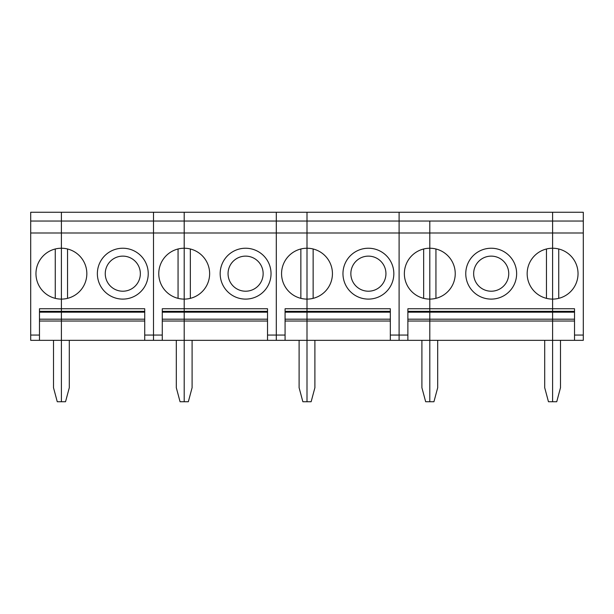<?xml version="1.0" encoding="UTF-8"?>
<svg xmlns="http://www.w3.org/2000/svg" width="614" height="614" viewBox="0 0 614 614"><rect width="100%" height="100%" fill="white"/><g stroke="black" fill="none" stroke-linecap="round" stroke-linejoin="round"><path stroke-width="0.92" d="M39.473 311.336L61.4 311.336L61.4 308.758L39.473 308.758L39.473 340.333L30.7 340.333L30.7 212.267L61.4 212.267L61.4 308.758L144.727 308.758L144.727 340.333L153.5 340.333L153.5 232.99L153.5 340.333L184.2 340.333L184.2 401.733L188.337 401.733L192.098 387.695L192.098 340.333M30.7 221.04L61.4 221.04L61.4 212.267L153.5 212.267L153.5 232.99L153.5 221.04L184.2 221.04L184.2 232.99L184.2 212.267L184.2 221.04L276.3 221.04L276.3 232.99L276.3 212.267L276.3 221.04L307 221.04L307 232.99L307 212.267L307 221.04L399.1 221.04L399.1 232.99L399.1 212.267L399.1 221.04L429.8 221.04L429.8 308.758L552.6 308.758L552.6 221.04L429.8 221.04L429.8 232.99L552.6 232.99L552.6 212.267L153.5 212.267L153.5 221.04L61.4 221.04L61.4 248.233A25.435 25.435 0 0 0 35.965 273.667A25.435 25.435 0 0 0 61.4 299.102L61.4 319.188L144.727 319.188M144.727 321.038L61.4 321.038L61.4 312.173L144.727 312.173M39.473 321.038L61.4 321.038L61.4 401.733L65.537 401.733L69.298 387.695L69.298 340.333M39.473 340.333L144.727 340.333M53.502 340.333L53.502 387.695L57.263 401.733L61.4 401.733L61.4 319.188L39.473 319.188M407.873 311.336L429.8 311.336L429.8 248.233A25.435 25.435 0 0 1 455.235 273.667A25.435 25.435 0 0 1 429.8 299.102A25.435 25.435 0 0 1 404.365 273.667A25.435 25.435 0 0 1 429.8 248.233L429.8 232.99L399.1 232.99L399.1 335.067L399.1 232.99L307 232.99L307 248.233L307 232.99L276.3 232.99L276.3 335.067L276.3 232.99L184.2 232.99L184.2 248.233L184.2 232.99L30.7 232.99M55.26 248.985L55.26 298.35M39.473 312.173L61.4 312.173L61.4 311.336L144.727 311.336M61.4 248.233A25.435 25.435 0 0 1 86.835 273.667A25.435 25.435 0 0 1 61.4 299.102L61.4 248.233M148.235 273.667A25.435 25.435 0 0 0 110.083 251.64A25.435 25.435 0 0 0 110.083 295.695A25.435 25.435 0 0 0 148.235 273.667M105.255 273.667A17.545 17.545 0 0 0 131.573 288.864A17.545 17.545 0 0 0 131.573 258.479A17.545 17.545 0 0 0 105.255 273.667M67.54 298.35L67.54 248.985M162.273 311.336L184.2 311.336L184.2 248.233A25.435 25.435 0 0 1 209.635 273.667A25.435 25.435 0 0 1 184.2 299.102A25.435 25.435 0 0 1 158.765 273.667A25.435 25.435 0 0 1 184.2 248.233L184.2 308.758L162.273 308.758L162.273 340.333M267.527 321.038L184.2 321.038L184.2 340.333L267.527 340.333L267.527 308.758L184.2 308.758L184.2 319.188L267.527 319.188M162.273 321.038L184.2 321.038L184.2 312.173L267.527 312.173M176.302 340.333L176.302 387.695L180.063 401.733L184.2 401.733L184.2 319.188L162.273 319.188M178.06 248.985L178.06 298.35M162.273 312.173L184.2 312.173L184.2 311.336L267.527 311.336M271.035 273.667A25.435 25.435 0 0 0 232.883 251.64A25.435 25.435 0 0 0 232.883 295.695A25.435 25.435 0 0 0 271.035 273.667M228.055 273.667A17.545 17.545 0 0 0 254.373 288.864A17.545 17.545 0 0 0 254.373 258.479A17.545 17.545 0 0 0 228.055 273.667M190.34 298.35L190.34 248.985M267.527 340.333L276.3 340.333L276.3 335.067L276.3 340.333L307 340.333L307 401.733L311.137 401.733L314.898 387.695L314.898 340.333M285.073 311.336L307 311.336L307 248.233A25.435 25.435 0 0 1 332.435 273.667A25.435 25.435 0 0 1 307 299.102A25.435 25.435 0 0 1 281.565 273.667A25.435 25.435 0 0 1 307 248.233L307 308.758L285.073 308.758L285.073 340.333M390.327 321.038L307 321.038L307 340.333L390.327 340.333L390.327 308.758L307 308.758L307 319.188L390.327 319.188M285.073 321.038L307 321.038L307 312.173L390.327 312.173M299.102 340.333L299.102 387.695L302.863 401.733L307 401.733L307 319.188L285.073 319.188M300.86 248.985L300.86 298.35M285.073 312.173L307 312.173L307 311.336L390.327 311.336M393.835 273.667A25.435 25.435 0 0 0 355.683 251.64A25.435 25.435 0 0 0 355.683 295.695A25.435 25.435 0 0 0 393.835 273.667M350.855 273.667A17.545 17.545 0 0 0 377.173 288.864A17.545 17.545 0 0 0 377.173 258.479A17.545 17.545 0 0 0 350.855 273.667M313.14 298.35L313.14 248.985M390.327 340.333L399.1 340.333L399.1 335.067L399.1 340.333L429.8 340.333L429.8 401.733L433.937 401.733L437.698 387.695L437.698 340.333M407.873 312.173L552.6 312.173L552.6 248.233A25.435 25.435 0 0 1 578.035 273.667A25.435 25.435 0 0 1 552.6 299.102A25.435 25.435 0 0 1 527.165 273.667A25.435 25.435 0 0 1 552.6 248.233L552.6 232.99L583.3 232.99L583.3 335.067L574.527 335.067L574.527 308.758L552.6 308.758L552.6 311.336L429.8 311.336L429.8 312.173L429.8 308.758L407.873 308.758L407.873 340.333M429.8 312.173L429.8 319.188L552.6 319.188L552.6 321.038L429.8 321.038L429.8 312.173M407.873 321.038L429.8 321.038L429.8 340.333L552.6 340.333L552.6 321.038L552.6 340.333L583.3 340.333L583.3 335.067M421.902 340.333L421.902 387.695L425.663 401.733L429.8 401.733L429.8 319.188L407.873 319.188M423.66 248.985L423.66 298.35M574.527 319.188L552.6 319.188L552.6 312.173L552.6 321.038L574.527 321.038M560.498 340.333L560.498 387.695L556.737 401.733L552.6 401.733L552.6 340.333L552.6 401.733L548.463 401.733L544.702 387.695L544.702 340.333M516.635 273.667A25.435 25.435 0 0 0 478.483 251.64A25.435 25.435 0 0 0 478.483 295.695A25.435 25.435 0 0 0 516.635 273.667M546.46 248.985L546.46 298.35M473.655 273.667A17.545 17.545 0 0 0 499.973 288.864A17.545 17.545 0 0 0 499.973 258.479A17.545 17.545 0 0 0 473.655 273.667M435.94 298.35L435.94 248.985M574.527 312.173L552.6 312.173L552.6 311.336L574.527 311.336M552.6 221.04L552.6 212.267L583.3 212.267L583.3 221.04L552.6 221.04M583.3 232.99L583.3 221.04M558.74 298.35L558.74 248.985M574.527 335.067L574.527 340.333M39.473 335.067L30.7 335.067M144.727 335.067L162.273 335.067M267.527 335.067L285.073 335.067M390.327 335.067L407.873 335.067"/></g></svg>

